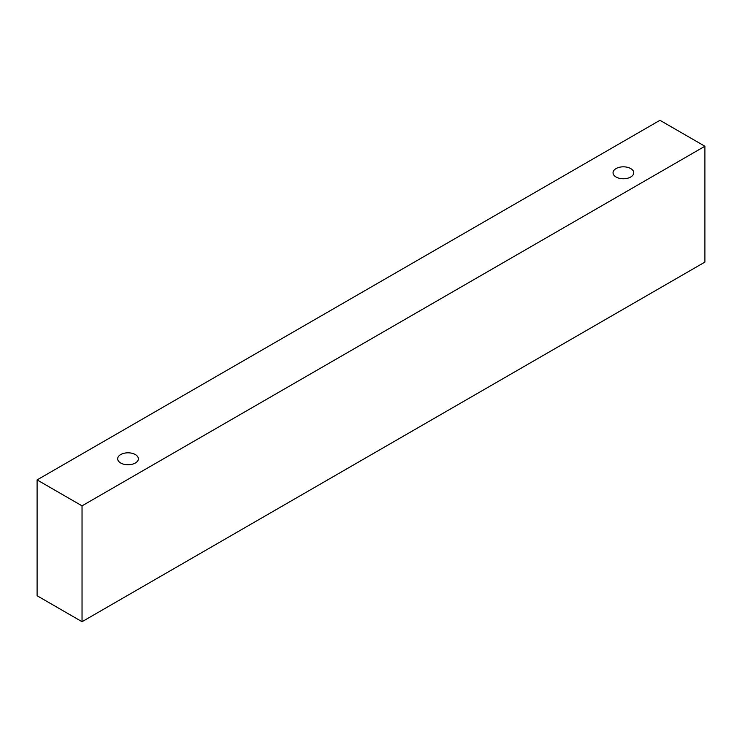 <?xml version="1.0" encoding="UTF-8"?>
<svg xmlns="http://www.w3.org/2000/svg" width="742" height="742" viewBox="0 0 742 742"><rect width="100%" height="100%" fill="white"/><g stroke="black" fill="none" stroke-linecap="round" stroke-linejoin="round"><path stroke-width="1.11" d="M120.705 454.568A10.342 5.973 180 0 1 131.983 453.269A10.342 5.973 180 0 1 138.364 458.788A10.342 5.973 180 0 1 128.023 464.761A10.342 5.973 180 0 1 117.672 458.788A10.342 5.973 180 0 1 120.705 454.568M82.037 621.703L704.9 262.093L704.9 146.248L659.963 120.297L37.1 479.907L82.037 505.849L82.037 621.703L37.1 595.752L37.1 479.907M616.073 168.573A10.342 5.973 180 0 1 627.342 167.275A10.342 5.973 180 0 1 633.733 172.793A10.342 5.973 180 0 1 623.382 178.766A10.342 5.973 180 0 1 613.04 172.793A10.342 5.973 180 0 1 616.073 168.573M82.037 505.849L704.9 146.248"/></g></svg>
